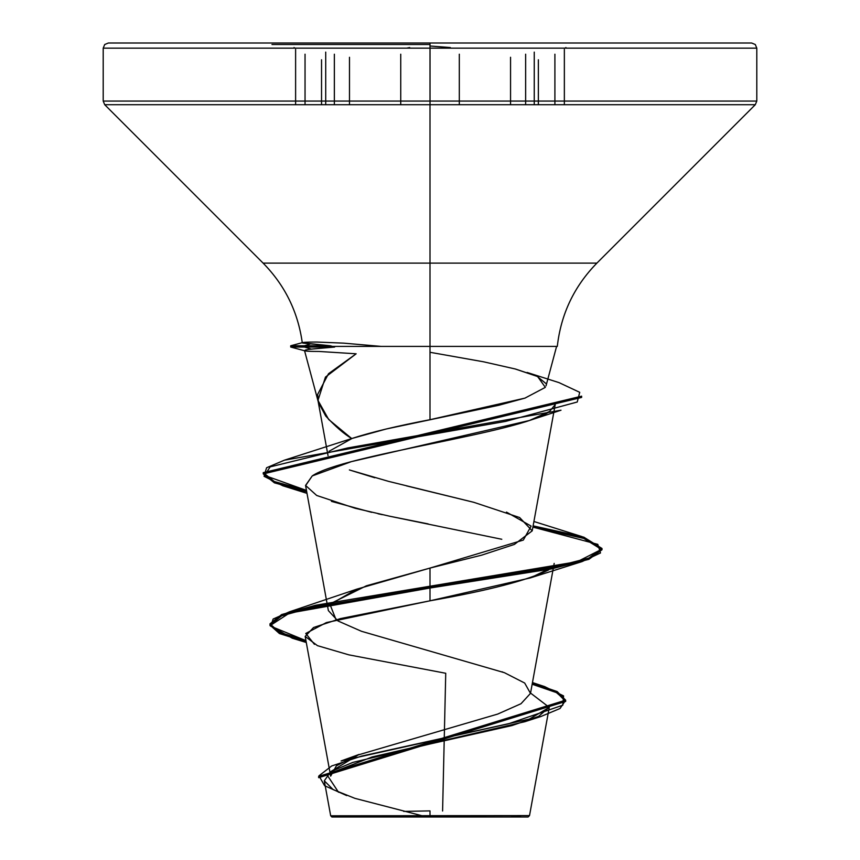 <?xml version="1.0" encoding="UTF-8"?>
<svg xmlns="http://www.w3.org/2000/svg" width="860" height="860" viewBox="0 0 860 860"><rect width="100%" height="100%" fill="white"/><g stroke="black" fill="none" stroke-linecap="round" stroke-linejoin="round"><path stroke-width="1.29" d="M334.357 104.716L334.357 54.202L334.357 104.716M325.714 52.105L325.714 104.716L325.714 52.105M459.315 104.716L459.315 54.191L459.315 104.716M430.032 48.504L430.032 104.716L430.032 48.504M554.904 104.716L554.904 54.202L554.904 104.716M534.254 52.105L534.254 104.716L534.254 52.105M510.56 104.716L510.56 57.265L510.56 104.716M349.483 104.716L349.483 57.287L349.483 104.716M430 44.505L271.975 44.505L430 44.505M557.301 346.408L330.584 346.408L330.283 345.774L302.892 343.108C300.86 342.398 305.493 342.043 316.792 342.043L343.817 343.151L381.152 346.408L557.301 346.408C560.946 314.104 574.147 286.337 596.894 263.106L263.106 263.106L430 263.106L430 419.691L430 346.408L556.592 346.408L430 346.408L430 263.106L263.106 263.106L430 263.106L430 104.716L430 263.106L596.894 263.106L755.284 104.716L430 104.716L430 101.061L430 104.716L755.284 104.716L756.8 101.061L430 101.061L756.8 101.061L756.8 48.16L430 48.16L430 101.061L430 48.16L756.8 48.16L755.284 44.516L751.64 43L430 43L430 48.16L103.2 48.16L294.915 48.16L294.023 47.547M406.673 48.16L409.693 47.547M430 817L338.517 817L430 817L430 810.894L430 817L528.104 817L520.633 817L528.104 817L529.524 815.581L549.303 707.157L538.65 716.358L511.958 725.571L430.011 743.975L352.869 762.39L330.777 771.603L324.295 780.805L333.11 789.577L354.879 798.338L422.572 815.882L330.735 815.785L430 815.678L430 817L331.895 817L430 817L430 815.678L529.072 815.581L422.572 815.882M381.152 346.408L430 346.408L333.873 346.408L334.669 347.042C315.168 348.59 305.375 349.633 305.311 350.181C302.967 351.041 307.547 351.46 319.082 351.46L356.158 353.793L328.509 373.724L317.63 394.428L318.426 402.469L325.704 416.003C335.25 426.356 343.925 433.87 351.708 438.546L386.14 429.022L498.692 405.296L525.213 398.04M545.96 383.538L537.038 376.293L515.548 369.048L483.567 361.802L430 352.288M305.311 350.181L304.537 350.622L318.426 402.469M311.406 349.138L304.472 347.042L304.472 345.774L290.723 345.774L330.283 345.774L302.279 342.796C297.979 311.879 284.929 285.316 263.106 263.106L104.716 104.716L430 104.716L104.716 104.716L103.2 101.061L430 101.061L103.2 101.061L103.2 48.16L430 48.16L430 101.061L430 43L108.36 43L367.252 43M429.398 816.204L427.452 815.678L429.398 816.204M330.756 603.516L366.403 585.789L430 568.073L430 600.807L530.276 577.931L551.582 567.611L548.443 570.019C527.76 580.296 488.276 590.562 430 600.807L340.356 618.62L313.524 627.531L305.182 636.432L330.648 776.15L336.378 765.808L356.406 755.456L497.714 714.069L521.01 703.727L530.491 693.375L524.675 683.034L504.401 672.681L361.479 631.294L337.937 620.942L328.369 610.6L305.558 485.427L316.673 495.457L355.191 508.292L389.677 516.215L501.788 539.274M336.067 619.748L330.004 604.472L356.663 589.197L430 568.073L481.707 555.141L514.398 544.412L532.211 530.846L519.644 517.537L473.817 502.315L388.419 481.331L349.386 469.936L374.788 477.762M537.661 376.594L545.337 387.365L524.923 398.137L430 419.691C397.051 425.979 370.95 432.268 351.708 438.546L328.671 419.476L317.963 400.394L325.456 377.088L356.158 353.793L319.082 351.46M532.211 530.846L555.216 404.608L549.572 411.467C520.837 432.956 343.409 454.456 312.244 475.924L305.558 485.427M305.182 636.432L317.426 645.645L348.87 654.858L445.738 673.272L442.588 811.001L444.448 729.785M331.895 817L339.367 817L331.895 817L330.681 815.785L324.295 780.805M331.541 771.13L359.093 754.435L341.076 760.971L508.496 723.787L562.784 705.2L563.579 695.912L544.659 686.613L532.372 683.012L557.194 691.591L565.665 700.169L565.665 701.448L318.651 777.676L318.651 776.397L565.665 700.169M506.465 512.098L531.115 526.083L523.321 540.08L430 568.073L430 586.746L289.465 611.815L273.147 619.028L270.771 626.23L305.945 640.646L279.36 632.24L269.997 623.833L281.65 614.556L315.437 605.289L577.318 561.688L601.925 549.153L582.07 536.629L533.114 525.869L583.822 537.167L602 548.476L588.907 558.043L551.615 567.611L430 586.746L430 588.014L315.437 606.558L281.65 615.835L269.997 625.102L279.425 633.54L306.192 641.979L292.325 638.217L270.04 625.671L289.379 613.115L430 588.014L551.615 568.879L588.907 559.312L602 549.744L583.757 538.424L532.899 527.105L597.786 544.348L600.495 552.969L582.07 561.591L430 588.014L430 600.807L326.392 622.575L305.762 633.454L314.427 644.333M427.237 815.678L429.054 816.129L427.237 815.678M346.698 795.586L324.618 785.717L318.963 775.838L331.659 765.97L361.576 756.101L540.66 716.606L560.021 708.511L565.547 700.416L556.097 692.332L532.157 684.237L557.14 692.837L565.665 701.448M530.545 693.063L549.26 707.371L524.955 721.68L372.09 756.972L326.864 774.613L338.517 792.254M478.44 346.408L546.96 346.408M547.616 346.408L478.719 346.408M430 346.408L383.151 346.408L430 346.408M318.264 48.16L103.2 48.16L104.716 44.516L108.36 43M430 43L460.831 43M745.459 43L492.748 43M309.879 344.129L304.472 345.774L304.472 347.042L290.723 347.042L334.669 347.042L330.283 345.774L290.723 345.774L302.623 342.581L302.892 343.108C300.828 342.398 305.461 342.043 316.792 342.043L316.931 342.043M514.914 368.875L537.446 376.487M305.59 485.631L312.244 475.924L351.407 461.627L529.405 420.497L561.01 410.209L347.515 447.985L270.147 466.873L264.063 476.311L282.789 485.76L306.708 491.759L274.415 482.836L263.257 473.914L581.618 397.438L581.618 396.17L263.257 472.645L274.361 481.535L306.472 490.437L264.256 475.3L266.6 467.743L284.423 460.175L352.127 438.406L329.014 451.296M406.436 485.868L473.817 502.315M284.423 460.175L505.572 421.4L577.243 402.007L579.726 392.321L559.021 382.625L527.083 372.444M428.14 523.901L389.677 516.215M382.334 514.678L378.002 513.753M371.649 512.334L331.444 501.369M529.405 420.497L549.572 411.467M312.943 348.977L334.669 347.042L290.723 347.042L290.723 345.774L304.472 345.774M304.999 350.869L290.723 347.042L304.472 347.042L308.589 348.289M339.367 817L392.461 817M467.539 817L520.633 817M514.516 817L465.013 817M394.987 817L345.483 817M450.339 47.547L430 46.01M565.945 47.547L565.063 48.16M305.042 104.716L305.042 54.191L305.042 104.716M400.738 104.716L400.738 54.202L400.738 104.716M525.643 104.716L525.643 54.191L525.643 104.716M564.353 49.439L564.353 104.716M521.482 817L510.528 815.624M546.025 385.861L556.592 346.408M530.491 693.375L554.184 563.397M328.025 455.639L317.963 400.394M502.111 671.811L502.81 672.068M532.458 682.561L544.659 686.613M356.663 589.197L289.465 611.815M269.997 623.833L269.997 625.102M524.955 721.68L540.66 716.606M292.325 638.217L306.289 642.506M533.92 521.493L582.07 536.629M602 549.744L602 548.476M263.257 473.914L263.257 472.645M530.276 577.931L582.07 561.591M306.998 493.35L282.789 485.76M338.517 817L348.429 815.742M403.673 811.399L429.957 810.894M295.614 49.439L295.614 104.716L295.614 49.439M538.36 104.716L538.36 59.791M321.543 104.716L321.543 59.77M283.413 43L281.865 43"/></g></svg>
